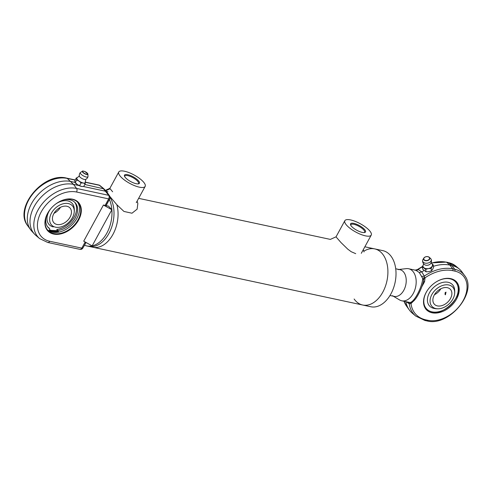 <?xml version="1.0" encoding="UTF-8"?>
<svg xmlns="http://www.w3.org/2000/svg" width="492" height="492" viewBox="0 0 492 492"><rect width="100%" height="100%" fill="white"/><g stroke="black" fill="none" stroke-linecap="round" stroke-linejoin="round"><path stroke-width="0.74" d="M138.646 198.344L330.384 239.407M355.728 253.669L351.202 251.713L347.801 249.186L340.962 242.525L336.024 236.873L344.843 220.699A15.031 4.729 28.6 0 0 350.734 228.854A15.031 4.729 28.6 0 0 365.445 235.852A15.031 4.729 28.6 0 0 371.239 235.09A15.031 4.729 28.6 0 0 360.304 223.743A15.031 4.729 28.6 0 0 344.843 220.699M137.133 201.111L137.846 203.491L137.12 209.162L131.979 213.22L123.941 211.443L116.875 204.746L109.907 196.536M112.643 191.775L109.827 188.411L118.763 172.003A15.031 4.729 28.6 0 0 120.798 176.812A15.031 4.729 28.6 0 0 134.722 185.718A15.031 4.729 28.6 0 0 145.158 186.4A15.031 4.729 28.6 0 0 134.224 175.047A15.031 4.729 28.6 0 0 118.763 172.003M136.278 202.679L145.158 186.4M354.117 298.995A28.696 18.678 -77.9 0 0 355.636 300.87A28.696 18.678 -77.9 0 0 362.672 305.015L92.828 247.23A28.696 18.678 -77.9 0 0 112.686 234.875A28.696 18.678 -77.9 0 0 116.875 204.746A28.696 18.678 -77.9 0 1 112.686 234.875A28.696 18.678 -77.9 0 1 92.828 247.23L88.775 246.357A28.696 18.678 102.1 0 0 110.454 230.336A28.696 18.678 102.1 0 0 110.067 197.36A28.696 18.678 102.1 0 1 110.454 230.336A28.696 18.678 102.1 0 1 88.775 246.357L86.746 245.926A28.696 18.678 102.1 0 1 84.513 245.219M398.016 269.585A13.665 8.893 102.1 0 1 403.292 271.652A13.665 8.893 102.1 0 1 406.011 277.759A13.665 8.893 102.1 0 1 403.065 291.51A13.665 8.893 102.1 0 1 392.425 295.692M393.28 296.196L399.609 299.96A16.396 10.676 -77.9 0 0 414.012 291.965A16.396 10.676 -77.9 0 0 412.647 271.11A16.396 10.676 -77.9 0 0 406.312 268.632L399 269.475M103.425 205.029L83.714 241.185L92.152 245.889L111.862 209.733L103.425 205.029L108.498 206.117L111.862 209.733M450.672 278.626A20.498 14.163 -42.9 0 1 456.367 281.744A20.498 14.163 -42.9 0 1 451.004 306.073A20.498 14.163 -42.9 0 1 426.355 309.665A20.498 14.163 -42.9 0 1 428.606 288.718A20.498 14.163 -42.9 0 1 450.672 278.626M419.276 272.531L421.81 271.916L418.132 269.456A3.419 2.208 -71.3 0 1 416.054 270.397L419.276 272.531L421.41 276.153A3.419 2.196 165.3 0 0 424.307 276.092L421.81 271.916A38.265 26.433 -42.9 0 1 424.055 270.526M433.434 266.313A38.265 26.433 -42.9 0 1 449.909 265.102L451.939 265.532A31.433 21.716 -42.9 0 1 459.356 269.062A31.433 21.716 -42.9 0 1 461.828 271.725L464.491 275.391A30.879 21.334 137.1 0 0 454.78 269.308L452.751 268.872A37.718 26.058 137.1 0 0 424.307 276.092L424.436 277.15L422.788 278.626L423.55 279.942A3.419 2.417 153.5 0 1 425.076 277.796L424.436 277.15M421.41 276.153L422.788 278.626C421.736 288.257 413.815 302.783 409.793 302.469A3.419 0.56 -81.6 0 1 410.002 303.625L410.992 303.625L414.67 299.874M422.351 266.879A37.718 26.058 -42.9 0 0 418.132 269.456L417.388 269.567L417.677 269.837M415.162 270.139L417.388 269.567M417.382 269.573A3.419 3.407 -157.7 0 1 415.34 270.182M415.174 270.139L408.631 268.743A16.396 10.676 -77.9 0 1 412.647 271.11A16.396 10.676 -77.9 0 1 414.67 290.36A16.396 10.676 -77.9 0 1 401.761 300.809L409.793 302.469L411.373 302.285M414.891 270.139L416.054 270.397M423.434 281.713A3.419 1.076 -151.4 0 1 424.571 281.707L425.076 277.796A36.353 25.117 137.1 0 1 452.745 270.668A1.365 0.892 -77.9 0 0 452.751 268.872L449.909 265.102L446.576 262.236A1.365 0.892 -77.9 0 0 446.299 262.101L431.195 262.913M423.55 279.942L423.594 281.061C421.988 288.115 415.599 302.291 410.808 302.451L410.808 302.451M411.22 302.352A3.419 1.113 -113.7 0 0 410.992 303.625A36.353 25.117 -42.9 0 0 425.918 319.874A1.365 0.892 102.1 0 1 424.959 320.489L426.988 320.919C448.87 327.075 478.298 291.885 464.491 275.391M407.85 302.113A3.419 2.897 -68.3 0 1 409.233 303.73L410.002 303.625M406.306 301.78L409.233 303.73A37.718 26.058 137.1 0 0 415.789 316.11L424.959 320.489M415.789 316.11L412.321 313.189A38.265 26.433 -42.9 0 1 409.313 309.954A38.265 26.433 -42.9 0 1 405.845 301.682M454.583 294.056A17.085 17.085 0 0 0 454.516 288.952A15.658 10.818 137.1 0 0 448.138 282.297A15.658 10.818 137.1 0 0 429.473 292.722A15.658 10.818 137.1 0 0 433.68 308.336A17.085 17.085 0 0 0 438.759 308.773A14.151 9.778 137.1 0 0 454.583 294.056A14.151 9.778 137.1 0 0 448.802 284.997A14.151 9.778 137.1 0 0 431.14 296.043A14.151 9.778 137.1 0 0 438.759 308.773M445.1 292.74L446.01 292.119L445.438 294.788L445.088 294.591L445.1 292.74M434.442 294.72A10.935 7.552 137.1 0 0 440.875 288.736M437.4 305.901A10.935 7.552 137.1 0 0 449.171 300.52A10.935 7.552 137.1 0 0 450.377 289.345A10.935 7.552 137.1 0 0 437.228 291.264A10.935 7.552 137.1 0 0 434.368 304.234A10.935 7.552 137.1 0 0 437.4 305.901M84.809 184.482L103.941 188.867M79.077 185.57L73.511 184.377A32.853 22.7 137.1 0 0 38.142 200.552A32.853 22.7 137.1 0 0 34.532 234.13L31.839 231.24A32.853 22.7 -42.9 0 1 30.633 229.77A32.853 22.7 -42.9 0 1 36.31 196.603A32.853 22.7 -42.9 0 1 70.817 181.487L74.969 182.372M106.124 205.607L109.833 198.559A2.731 2.731 0 0 0 109.562 195.871L106.703 191.849L105.835 191.302L83.535 186.523M72.625 199.217A20.91 14.446 137.1 0 0 58.234 202.335A20.91 14.446 137.1 0 0 49.212 210.73A20.91 14.446 137.1 0 0 52.109 233.638A20.91 14.446 137.1 0 0 78.148 220.834A20.91 14.446 137.1 0 0 72.625 199.217M58.179 202.366A20.498 14.163 -42.9 0 1 72.238 199.34A20.498 14.163 -42.9 0 1 77.933 202.458A20.498 14.163 -42.9 0 1 72.57 226.794A20.498 14.163 -42.9 0 1 47.915 230.385A20.498 14.163 -42.9 0 1 49.249 210.674M77.281 201.818A20.498 14.163 -42.9 0 1 71.328 225.453A20.498 14.163 -42.9 0 1 47.324 229.684M58.099 231.449A21.181 14.631 -42.9 0 1 50.977 231.578A21.181 14.631 -42.9 0 1 49.532 231.178M49.409 230.447A20.498 14.163 137.1 0 0 57.785 230.963M84.587 245.084L86.026 242.47M79.913 249.364A2.731 1.777 -77.9 0 0 81.832 248.14L49.704 241.258A2.731 1.777 -77.9 0 1 47.785 242.482L79.913 249.364A2.731 2.731 0 0 0 82.718 248.269L82.718 248.269A2.731 2.638 -144.8 0 0 82.871 248.023A2.731 1.624 30.3 0 1 82.847 248.073L82.847 248.073A2.731 1.624 30.3 0 1 82.828 248.103M109.833 198.559A2.731 2.614 -156.2 0 1 109.716 198.78L109.187 199.986M85.214 182.261L99.372 185.293L103.148 188.405A2.731 1.888 -42.9 0 1 103.898 188.823L106.555 191.671M105.134 205.398L108.677 198.903A2.731 1.777 -77.9 0 0 108.689 195.312A2.731 2.534 33.2 0 1 109.716 198.78L109.716 198.786A2.731 2.534 33.2 0 0 108.689 195.312L76.555 188.43A2.731 1.777 102.1 0 1 76.549 192.021L108.677 198.903A2.731 0.861 28.6 0 0 109.716 198.786L106.008 205.582M84.642 244.998L82.847 248.073A2.731 2.731 0 0 1 82.718 248.269L82.718 248.269A2.731 2.638 -144.8 0 0 82.871 248.023A2.731 0.861 -151.4 0 1 81.832 248.14L85.177 242.002M98.818 185.017A2.731 2.731 0 0 1 99.433 185.226L99.433 185.226A2.731 2.731 0 0 1 99.987 185.582A2.731 1.888 -50.5 0 0 99.372 185.293L99.366 185.293A2.731 1.777 -77.9 0 0 98.818 185.017L85.208 182.102M103.142 188.405L108.689 195.312A2.731 1.876 144.6 0 1 109.562 195.871M34.532 234.13A32.853 22.7 137.1 0 0 35.91 235.447L39.624 238.583A32.263 22.288 137.1 0 1 41.02 205.373A32.263 22.288 137.1 0 1 76.555 188.43L73.511 184.377L67.238 178.412L75.147 180.109M74.163 212.636A14.151 9.778 137.1 0 0 65.239 203.417A14.151 9.778 137.1 0 0 50.651 214.783A14.151 9.778 137.1 0 0 55.516 227.169A14.151 9.778 137.1 0 0 58.345 227.353A14.151 9.778 137.1 0 0 74.163 212.636A17.085 17.085 0 0 0 74.095 207.538A15.658 10.818 137.1 0 0 56.106 203.743M50.768 208.706A15.658 10.818 137.1 0 0 53.259 226.923M54.022 213.3A10.935 7.552 137.1 0 0 60.454 207.317M66.918 206.265A10.935 7.552 137.1 0 0 55.147 211.646A10.935 7.552 137.1 0 0 53.942 222.821A10.935 7.552 137.1 0 0 67.09 220.902A10.935 7.552 137.1 0 0 69.95 207.925A10.935 7.552 137.1 0 0 66.918 206.265M49.311 231.068L49.68 228.78L48.671 227.698A18.315 12.651 137.1 0 1 47.792 226.99M49.68 228.78A18.315 12.651 -42.9 0 1 48.271 227.556A18.315 12.651 -42.9 0 1 46.777 215.065M62.736 200.219A18.315 12.651 -42.9 0 1 75.085 202.612A18.315 12.651 -42.9 0 1 74.624 219.106A18.315 12.651 -42.9 0 1 57.798 230.52L58.843 232.126M58.271 231.714L56.789 229.432L57.798 230.52M56.789 229.432A18.315 12.651 137.1 0 0 73.339 218.46A18.315 12.651 137.1 0 0 74.556 202.089M109.402 199.537A28.696 18.678 102.1 0 1 107.68 231.517A28.696 18.678 102.1 0 1 86.746 245.926M362.672 305.015A28.696 18.678 -77.9 0 0 386.946 280.864A28.696 18.678 -77.9 0 0 374.689 248.891L382.801 250.631A28.696 18.678 -77.9 0 1 395.058 282.605A28.696 18.678 -77.9 0 1 370.784 306.756L362.672 305.015A28.696 18.678 -77.9 0 0 386.946 280.864A28.696 18.678 -77.9 0 0 374.689 248.891A28.696 18.678 -77.9 0 0 364.418 250.889M395.716 268.767L399.947 269.678A13.665 8.893 102.1 0 1 403.292 271.652A13.665 8.893 102.1 0 1 406.011 277.759A13.665 8.893 102.1 0 1 403.065 291.51A13.665 8.893 102.1 0 1 394.221 296.399L389.996 295.495M124.691 176.579A7.823 2.46 -151.4 0 1 124.784 176.025A7.823 2.46 -151.4 0 1 127.797 175.632A7.823 2.46 -151.4 0 1 135.454 179.273A7.823 2.46 -151.4 0 1 138.516 183.516A7.823 2.46 -151.4 0 1 138.104 183.891M136.149 183.7A8.505 2.675 28.6 0 0 138.578 183.823A8.505 2.675 28.6 0 0 133.24 176.856A8.505 2.675 28.6 0 0 124.488 176.142A8.505 2.675 28.6 0 0 136.149 183.7M74.852 181.972L75.202 182.661L76.672 179.955L79.071 181.087A4.785 1.507 -151.4 0 0 83.326 183.012A4.785 1.507 -151.4 0 0 85.227 182.452A4.785 1.507 -151.4 0 0 85.221 182.403L85.177 183.805L83.326 183.012L81.082 182.926L79.071 181.087A4.785 1.507 -151.4 0 1 76.715 178.553L76.371 177.864L74.895 180.57L74.852 181.972L77.207 184.5A4.785 1.507 -151.4 0 1 75.251 182.778L75.055 182.52M79.606 185.632L81.463 186.425A4.785 1.507 -151.4 0 1 77.207 184.5L79.606 185.632L81.082 182.926M82.17 186.53A4.785 1.507 -151.4 0 1 82.133 186.53A4.785 1.507 -151.4 0 1 81.463 186.425L83.708 186.511L85.177 183.805M76.672 179.955L76.715 178.553A4.785 1.507 -151.4 0 1 77.004 177.969L79.403 175.785M76.371 177.864L77.269 177.815M87.988 176.48A4.366 1.371 -151.4 0 1 87.994 176.56A4.366 1.371 -151.4 0 1 87.976 176.733A4.366 1.371 -151.4 0 1 84.347 176.376A4.366 1.371 -151.4 0 1 80.325 172.563A4.366 1.371 -151.4 0 1 80.454 172.452L82.49 171.21A3.155 0.99 28.6 0 0 84.649 173.725A3.155 0.99 28.6 0 0 87.933 174.18A3.155 0.99 28.6 0 0 87.927 174.119A3.155 0.99 28.6 0 0 87.619 173.528M87.976 176.733A4.44 4.44 0 0 1 85.528 179.469A3.622 1.138 -151.4 0 1 82.023 178.547A3.622 1.138 -151.4 0 1 79.347 176.099A4.44 4.44 0 0 1 80.325 172.563M422.339 266.787L422.708 269.216L426.054 271.805L428.827 271.652L431.496 270.852L432.585 269.401L433.581 267.31L433.212 264.887L431.127 268.429L428.36 268.583L425.685 269.382L422.339 266.787L423.514 264.407M433.212 264.887L431.49 263.269A4.785 3.13 171.3 0 1 431.496 263.275A4.785 3.13 171.3 0 1 432.117 266.338A4.785 3.13 171.3 0 1 430.629 267.759A4.785 3.13 171.3 0 1 428.36 268.583A4.785 3.13 171.3 0 1 423.963 267.765A4.785 3.13 171.3 0 1 423.329 264.696A4.785 3.13 171.3 0 1 423.458 264.505L423.68 263.878M431.496 270.852L431.127 268.429M426.054 271.805L425.685 269.382M430.549 258.448A4.366 2.854 171.3 0 1 431.127 259.247A4.366 2.854 171.3 0 1 429.584 262.402A4.366 2.854 171.3 0 1 423.501 262.402A4.366 2.854 171.3 0 1 422.61 260.545A4.366 2.854 171.3 0 1 422.923 259.616L423.784 258.14A3.155 2.06 -8.7 0 0 424.202 260.157A3.155 2.06 -8.7 0 0 428.594 260.157A3.155 2.06 -8.7 0 0 429.288 257.304A3.155 2.06 -8.7 0 0 426.373 256.639A3.155 2.06 -8.7 0 0 423.784 258.14C425.396 256.418 427.234 256.135 429.288 257.304L430.549 258.448M431.127 259.247A4.44 4.44 0 0 1 430.371 263.897A3.622 2.368 171.3 0 1 429.522 264.585A3.622 2.368 171.3 0 1 424.719 264.757A4.44 4.44 0 0 1 422.61 260.545M350.771 225.268A7.823 2.46 -151.4 0 1 350.864 224.721A7.823 2.46 -151.4 0 1 356.294 225.072A7.823 2.46 -151.4 0 1 363.539 229.709A7.823 2.46 -151.4 0 1 364.597 232.206A7.823 2.46 -151.4 0 1 364.185 232.581M364.357 229.247A8.505 2.675 28.6 0 0 355.255 223.768A8.505 2.675 28.6 0 0 350.575 224.832A8.505 2.675 28.6 0 0 356.762 230.244A8.505 2.675 28.6 0 0 364.664 232.513A8.505 2.675 28.6 0 0 364.357 229.247M109.999 188.793L105.731 190.791M421.921 286.565L424.571 281.707M404.03 301.295L406.65 306.282A37.718 26.058 -42.9 0 1 404.067 301.301M431.349 263.122A37.718 26.058 -42.9 0 1 446.576 262.236L448.606 262.673A1.365 0.892 -77.9 0 0 448.329 262.531L446.299 262.101M452.745 270.668L454.774 271.104A1.365 0.892 -77.9 0 0 454.78 269.308L451.939 265.532L448.606 262.673A30.879 21.334 -42.9 0 1 455.887 266.141L459.356 269.062M454.774 271.104A29.52 20.393 -42.9 0 1 463.273 300.397A29.52 20.393 -42.9 0 1 427.948 320.31A1.365 0.892 102.1 0 1 426.988 320.919M427.948 320.31L425.918 319.874M436.478 281.738A19.815 13.69 -42.9 0 1 458.267 289.493A19.815 13.69 -42.9 0 1 436.306 312.094A19.815 13.69 -42.9 0 1 426.318 292.193A19.815 13.69 -42.9 0 1 427.782 289.825M49.704 241.258A29.538 20.412 -42.9 0 1 41.199 211.941A29.538 20.412 -42.9 0 1 76.549 192.021M84.698 244.899L85.928 242.421M66.691 178.135C43.634 171.813 13.229 208.018 27.767 225.834A32.263 22.288 -42.9 0 1 33.345 193.258A32.263 22.288 -42.9 0 1 67.238 178.412A2.731 1.777 -77.9 0 0 66.691 178.135L75.227 179.961M57.466 230.471A19.815 13.69 -42.9 0 1 49.52 229.789M83.203 171.124A3.155 0.99 28.6 0 0 82.49 171.21C82.219 170.853 83.062 170.988 85.018 171.61A2.909 0.916 -151.4 0 1 87.515 174.297A2.909 0.916 -151.4 0 1 83.031 172.268A2.909 0.916 -151.4 0 1 85.03 171.628L87.933 174.18L87.994 176.56M428.434 259.936A2.909 1.907 171.3 0 1 423.796 259.069A2.909 1.907 171.3 0 1 427.769 256.701A2.909 1.907 171.3 0 1 428.434 259.936M363.324 249.604L364.018 251.935M336.091 236.8L330.347 239.407M109.864 188.325L105.343 190.373M406.65 306.282L409.313 309.954M417.382 269.567L422.474 266.461M448.329 262.531L455.887 266.141M425.678 308.945C437.517 323.318 469.177 293.865 455.697 281.018M47.785 242.482L39.624 238.583M99.987 185.582L103.775 188.7M27.767 225.834L30.633 229.77M49.44 230.262L57.619 230.717M374.689 248.891L364.861 246.787M107.982 191.775L106.321 191.419M85.227 182.452L85.762 179.248M431.496 263.275L431.103 262.746M361.306 253.312L371.239 235.09"/></g></svg>
